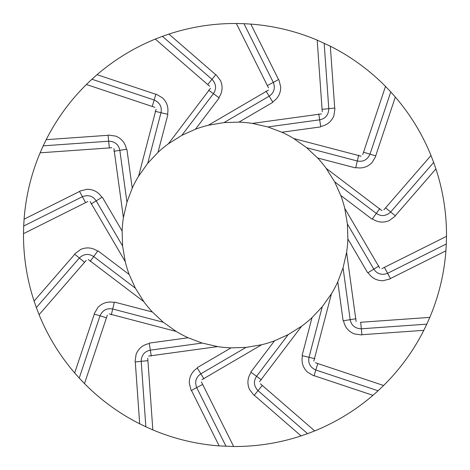 <?xml version="1.0" encoding="UTF-8"?>
<svg xmlns="http://www.w3.org/2000/svg" width="470" height="470" viewBox="0 0 470 470"><rect width="100%" height="100%" fill="white"/><g stroke="black" fill="none" stroke-linecap="round" stroke-linejoin="round"><path stroke-width="0.7" d="M314.089 375.794L317.714 363.727M315.517 369.872C310.094 367.223 307.926 363.034 309.013 357.306L322.267 306.704L331.456 293.756L313.801 361.154M313.572 375.718L307.31 371.976C302.809 367.434 301.2 362.018 302.486 355.737L314.8 358.68M257.772 390.417C253.776 385.894 253.377 381.194 256.573 376.317L261.391 379.807M251.139 372.363L256.567 376.317L288.18 334.64L301.628 326.198L259.528 381.705M375.8 155.917L363.733 152.286M369.878 154.489C367.223 159.912 363.034 162.079 357.312 160.987M375.724 156.428L371.981 162.696C367.434 167.191 362.023 168.8 355.737 167.52L358.686 155.206M362.758 154.577L385.506 86.398L390.764 91.926L369.966 154.272M109.275 313.913L176.244 331.456L163.302 322.261L112.694 309.007L114.269 302.48C107.983 301.2 102.572 302.809 98.024 307.304L94.282 313.572M112.7 309.007L111.32 314.794M94.206 314.083L106.273 317.714M100.128 315.511C102.783 310.088 106.972 307.921 112.694 309.013M149.401 343.094L188.153 337.765L202.153 343.059L217.628 346.596L148.608 356.078M135.06 361.442L136.124 354.221C138.597 348.323 142.986 344.769 149.284 343.546L150.329 350.173L202.153 343.059M390.764 91.926L395.323 97.055A211.5 211.5 0 0 1 430.996 155.505L383.849 209.837M375.7 155.887L395.323 97.055M88.295 259.528L143.808 301.628A112.941 112.941 0 0 0 152.392 312.015L114.551 302.104M86.198 260.409L39.086 314.694A211.5 211.5 0 0 0 74.677 372.945L94.306 314.113M390.423 212.229C385.894 216.224 381.194 216.623 376.323 213.427L334.64 181.82L326.198 168.372A112.941 112.941 0 0 0 317.608 157.985L306.704 147.739L293.762 138.544A112.941 112.941 0 0 0 281.847 132.235L267.853 126.941L252.372 123.404A112.941 112.941 0 0 0 238.954 122.13L224.002 122.594L208.345 125.249A112.941 112.941 0 0 0 195.461 129.203L181.82 135.36L168.378 143.802A112.941 112.941 0 0 0 157.985 152.392L147.739 163.296L138.55 176.244L156.087 109.269M395.346 215.818L390.646 211.988M379.807 208.609L372.369 218.861C377.686 222.445 383.303 223.033 389.225 220.618L395.076 216.259M395.264 215.748L435.913 168.906L433.663 162.426L390.594 212.058M141.206 361.001C141.582 354.973 144.625 351.366 150.329 350.179L151.27 356.054M135.19 361.947L147.727 360.678M147.75 358.187L152.826 429.886L145.847 426.795L141.206 361.23M154.489 100.128C159.912 102.777 162.079 106.966 160.993 112.694L147.739 163.296M156.434 94.282L162.696 98.024C167.197 102.566 168.8 107.983 167.52 114.263L155.206 111.32M155.917 94.206L152.292 106.273M154.877 107.348L86.404 84.5L91.926 79.236L154.278 100.04M201.9 379.701L261.661 344.751L246.004 347.406L200.849 373.815L203.968 378.879M109.005 141.206C115.027 141.582 118.634 144.619 119.821 150.324L113.952 151.27M108.564 135.06L115.779 136.118C121.677 138.597 125.237 142.986 126.454 149.278L119.827 150.324L126.941 202.147L123.404 217.628L113.922 148.608M390.482 278.639L384.513 267.542M381.922 268.611L446.5 236.345L446.312 243.971L387.515 273.352M273.44 82.697C275.402 88.407 273.969 92.901 269.151 96.186L266.038 91.121M278.639 79.518L267.542 85.487M269.157 96.191L272.659 101.914C278.011 98.377 280.702 93.407 280.731 87.015L278.945 79.941M273.346 82.473L243.971 23.688L250.821 24.093A211.5 211.5 0 0 1 317.18 40.114L330.334 46.201A211.5 211.5 0 0 1 385.506 86.398M278.546 79.571L250.821 24.093M82.485 196.648L23.688 226.029L24.093 219.179A211.5 211.5 0 0 1 40.12 152.821L43.211 145.847L108.77 141.206M79.524 191.361L85.493 202.458M79.571 191.454L24.093 219.179M82.702 196.56C88.413 194.604 92.907 196.031 96.186 200.849L122.6 246.004L125.249 261.655L90.076 201.518M101.914 197.341C98.377 191.995 93.413 189.304 87.015 189.269L79.941 191.055M101.919 197.341L91.121 203.968M314.119 375.695L372.951 395.323L378.08 390.764L315.74 369.966M378.08 390.764L383.602 385.5L315.423 362.752M254.188 395.346L262.154 385.582M196.566 387.304C194.604 381.593 196.037 377.099 200.855 373.815M191.366 390.482L202.464 384.513M200.849 373.809L197.341 368.086C191.995 371.623 189.304 376.593 189.269 382.985L191.055 390.059M145.847 426.795L139.672 423.799A211.5 211.5 0 0 1 84.5 383.602L107.348 315.123M135.295 361.935L139.672 423.799M108.059 135.184L109.322 147.721M23.688 226.029L23.506 233.655L87.802 201.53M79.583 257.772C84.112 253.776 88.812 253.377 93.683 256.573L90.199 261.391M74.66 254.182L84.418 262.154M125.249 261.655A112.941 112.941 0 0 0 129.209 274.539L135.366 288.18L93.683 256.573L97.637 251.139C92.32 247.555 86.703 246.967 80.781 249.382L74.924 253.741M100.04 315.728L79.236 378.074L74.677 372.945M195.461 129.203L219.161 97.954M216.265 74.924L220.618 80.781C223.038 86.697 222.451 92.32 218.861 97.631L213.433 93.683L181.82 135.36M390.64 211.993L385.582 207.846M430.961 155.423L433.663 162.426M328.8 108.999C328.424 115.027 325.381 118.634 319.676 119.821L318.736 113.946M334.816 108.053L322.279 109.322M267.853 126.941L319.676 119.821L320.722 126.454C327.02 125.231 331.403 121.677 333.882 115.779L334.94 108.558M157.985 152.392L167.896 114.551M79.418 257.936L36.343 307.574L34.093 301.094A211.5 211.5 0 0 1 23.506 233.655M74.742 254.252L34.093 301.094M135.366 288.18L143.808 301.628M361.001 328.794C354.973 328.418 351.372 325.381 350.185 319.676L356.054 318.731M361.947 334.816L361.33 328.783M331.456 293.756A112.941 112.941 0 0 0 337.771 281.847L343.059 267.853L350.179 319.676L343.546 320.722C344.769 327.014 348.329 331.403 354.221 333.882L361.442 334.94M111.813 147.75L40.12 152.821M102.325 197.189L122.13 231.046L122.6 246.004M126.912 149.395L132.235 188.153L126.941 202.147M238.954 122.13L272.817 102.325M269.151 96.186L224.002 122.594M317.608 157.985L355.455 167.896M357.306 160.993L306.704 147.739M372.052 219.161L340.797 195.461L334.64 181.82M122.13 231.046A112.941 112.941 0 0 1 123.404 217.628M132.235 188.153A112.941 112.941 0 0 1 138.55 176.244M340.797 195.461A112.941 112.941 0 0 1 344.751 208.345L347.406 223.996L347.876 238.954A112.941 112.941 0 0 1 346.602 252.372L343.059 267.853M301.628 326.198A112.941 112.941 0 0 0 312.021 317.608L322.267 306.704M261.661 344.751A112.941 112.941 0 0 0 274.545 340.797L288.18 334.64M217.628 346.596A112.941 112.941 0 0 0 231.046 347.87L246.004 347.406M188.153 337.765A112.941 112.941 0 0 1 176.244 331.456M152.392 312.015L163.302 322.261M381.893 210.613L326.198 168.372M379.707 268.106L344.751 208.345M387.304 273.44C381.593 275.397 377.099 273.969 373.82 269.151L347.406 223.996M390.065 278.945L382.985 280.731C376.593 280.696 371.629 278.005 368.092 272.659L378.885 266.032M361.324 328.783L360.678 322.279M260.415 383.802L314.694 430.914L307.58 433.657L257.948 390.588M212.058 79.412L162.426 36.343L168.906 34.093A211.5 211.5 0 0 1 236.345 23.5L243.971 23.688M215.818 74.654L207.852 84.418M215.754 74.736L168.906 34.093M91.926 79.236L97.055 74.677A211.5 211.5 0 0 1 155.306 39.086L162.426 36.343M155.887 94.306L97.055 74.677M212.234 79.583C216.229 84.106 216.623 88.806 213.427 93.683L208.609 90.193M268.488 90.076L208.345 125.249M312.021 317.608L302.081 355.555M231.046 347.87L197.283 367.622M79.236 378.074L84.5 383.602M209.591 86.198L155.306 39.086M268.47 87.796L236.345 23.5M321.398 113.922L252.372 123.404M337.771 281.847L343.112 320.71M435.913 168.906A211.5 211.5 0 0 1 446.5 236.345M390.435 278.546L445.913 250.821L446.312 243.971M445.913 250.821A211.5 211.5 0 0 1 429.803 317.379L360.537 322.285M429.839 317.297L426.795 324.153L361.248 328.794M361.935 334.711L423.805 330.328L426.795 324.153M423.805 330.328A211.5 211.5 0 0 1 383.602 385.5M372.951 395.323A211.5 211.5 0 0 1 314.694 430.914M307.58 433.657L301.094 435.907A211.5 211.5 0 0 1 233.661 446.5L219.179 445.907A211.5 211.5 0 0 1 152.826 429.886M36.343 307.574L39.086 314.694M43.211 145.847L46.201 139.672A211.5 211.5 0 0 1 86.404 84.5M361.154 156.199L293.762 138.544M324.159 43.205L328.794 108.758M334.711 108.065L330.334 46.201M251.145 372.369C247.555 377.68 246.967 383.303 249.382 389.219L253.741 395.076M254.252 395.264L301.094 435.907M129.209 274.539L98.036 250.904M108.065 135.29L46.201 139.672M210.478 88.295L168.378 143.802M322.255 111.813L317.18 40.114M281.847 132.235L320.605 126.906M226.029 446.312L196.654 387.515M191.46 390.429L219.179 445.907M356.096 321.474L346.602 252.372M347.876 238.954L367.628 272.723M274.545 340.797L250.904 371.964M201.395 381.922L233.661 446.5"/></g></svg>
